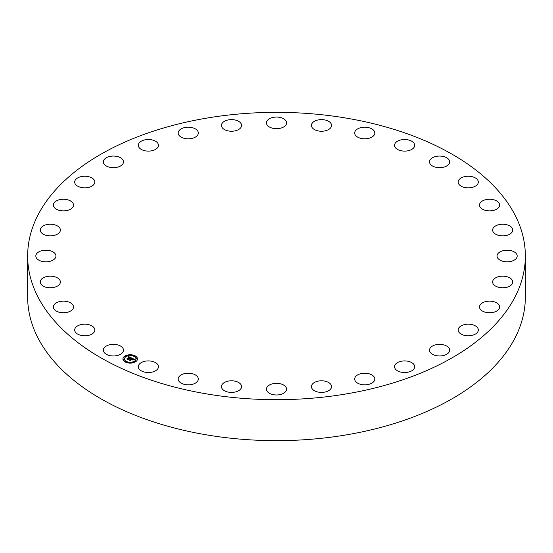 <?xml version="1.0" encoding="UTF-8"?>
<svg xmlns="http://www.w3.org/2000/svg" width="553" height="553" viewBox="0 0 553 553"><rect width="100%" height="100%" fill="white"/><g stroke="black" fill="none" stroke-linecap="round" stroke-linejoin="round"><path stroke-width="0.83" d="M123.084 348.528A10.065 5.813 180 0 1 123.492 350.16A10.065 5.813 180 0 1 114.858 355.918A10.065 5.813 180 0 1 103.77 351.798A10.065 5.813 180 0 1 103.363 350.16A10.065 5.813 180 0 1 111.996 344.408A10.065 5.813 180 0 1 123.084 348.528M525.35 256.011L525.35 296.989A248.85 143.669 180 0 1 346.558 434.845A248.85 143.669 180 0 1 27.65 296.989L27.65 256.011A248.85 143.669 180 0 1 206.442 118.155A248.85 143.669 180 0 1 525.35 256.011A248.85 143.669 180 0 1 346.558 393.874A248.85 143.669 180 0 1 27.65 256.011M458.223 182.559A10.065 5.813 180 0 1 458.188 182.041A10.065 5.813 180 0 1 467.803 176.241A10.065 5.813 180 0 1 478.276 181.529A10.065 5.813 180 0 1 478.317 182.041A10.065 5.813 180 0 1 468.702 187.847A10.065 5.813 180 0 1 458.223 182.559M73.445 307.592A10.065 5.813 180 0 1 62.897 312.77A10.065 5.813 180 0 1 53.371 306.97A10.065 5.813 180 0 1 53.434 306.348A10.065 5.813 180 0 1 63.975 301.164A10.065 5.813 180 0 1 73.501 306.97A10.065 5.813 180 0 1 73.445 307.592M479.555 204.437A10.065 5.813 180 0 1 490.103 199.26A10.065 5.813 180 0 1 499.629 205.059A10.065 5.813 180 0 1 499.566 205.681A10.065 5.813 180 0 1 489.025 210.866A10.065 5.813 180 0 1 479.499 205.059A10.065 5.813 180 0 1 479.555 204.437M59.918 283.73A10.065 5.813 180 0 1 48.795 287.733A10.065 5.813 180 0 1 40.251 281.989A10.065 5.813 180 0 1 40.708 280.253A10.065 5.813 180 0 1 51.837 276.244A10.065 5.813 180 0 1 60.381 281.989A10.065 5.813 180 0 1 59.918 283.73M493.082 228.299A10.065 5.813 180 0 1 504.205 224.297A10.065 5.813 180 0 1 512.749 230.041A10.065 5.813 180 0 1 512.292 231.776A10.065 5.813 180 0 1 501.163 235.785A10.065 5.813 180 0 1 492.619 230.041A10.065 5.813 180 0 1 493.082 228.299M54.719 258.797A10.065 5.813 180 0 1 43.397 261.645A10.065 5.813 180 0 1 35.821 256.011A10.065 5.813 180 0 1 37.051 253.226A10.065 5.813 180 0 1 48.374 250.385A10.065 5.813 180 0 1 55.95 256.011A10.065 5.813 180 0 1 54.719 258.797M498.281 253.226A10.065 5.813 180 0 1 509.603 250.385A10.065 5.813 180 0 1 517.179 256.011A10.065 5.813 180 0 1 515.949 258.797A10.065 5.813 180 0 1 504.626 261.645A10.065 5.813 180 0 1 497.05 256.011A10.065 5.813 180 0 1 498.281 253.226M58.037 233.767A10.065 5.813 180 0 1 46.881 235.502A10.065 5.813 180 0 1 40.251 230.041A10.065 5.813 180 0 1 42.595 226.315A10.065 5.813 180 0 1 53.752 224.58A10.065 5.813 180 0 1 60.381 230.041A10.065 5.813 180 0 1 58.037 233.767M494.963 278.263A10.065 5.813 180 0 1 506.119 276.528A10.065 5.813 180 0 1 512.749 281.989A10.065 5.813 180 0 1 510.405 285.714A10.065 5.813 180 0 1 499.248 287.449A10.065 5.813 180 0 1 492.619 281.989A10.065 5.813 180 0 1 494.963 278.263M69.754 209.587A10.065 5.813 180 0 1 59.095 210.306A10.065 5.813 180 0 1 53.371 205.059A10.065 5.813 180 0 1 57.125 200.539A10.065 5.813 180 0 1 67.784 199.82A10.065 5.813 180 0 1 73.501 205.059A10.065 5.813 180 0 1 69.754 209.587M483.246 302.443A10.065 5.813 180 0 1 493.905 301.724A10.065 5.813 180 0 1 499.629 306.97A10.065 5.813 180 0 1 495.875 311.491A10.065 5.813 180 0 1 485.216 312.21A10.065 5.813 180 0 1 479.499 306.97A10.065 5.813 180 0 1 483.246 302.443M89.413 187.191A10.065 5.813 180 0 1 74.683 182.041A10.065 5.813 180 0 1 80.088 176.891A10.065 5.813 180 0 1 94.812 182.041A10.065 5.813 180 0 1 89.413 187.191M463.587 324.839A10.065 5.813 180 0 1 478.317 329.989A10.065 5.813 180 0 1 472.912 335.139A10.065 5.813 180 0 1 458.188 329.989A10.065 5.813 180 0 1 463.587 324.839M116.261 167.441A10.065 5.813 180 0 1 103.363 161.87A10.065 5.813 180 0 1 110.593 156.292A10.065 5.813 180 0 1 123.492 161.87A10.065 5.813 180 0 1 116.261 167.441M436.739 344.588A10.065 5.813 180 0 1 449.637 350.16A10.065 5.813 180 0 1 442.407 355.738A10.065 5.813 180 0 1 429.508 350.16A10.065 5.813 180 0 1 436.739 344.588M149.269 151.093A10.065 5.813 180 0 1 138.312 145.308A10.065 5.813 180 0 1 147.478 139.522A10.065 5.813 180 0 1 158.441 145.308A10.065 5.813 180 0 1 149.269 151.093M403.731 360.936A10.065 5.813 180 0 1 414.688 366.722A10.065 5.813 180 0 1 405.522 372.508A10.065 5.813 180 0 1 394.559 366.722A10.065 5.813 180 0 1 403.731 360.936M187.17 138.782A10.065 5.813 180 0 1 178.184 133.003A10.065 5.813 180 0 1 189.326 127.225A10.065 5.813 180 0 1 198.313 133.003A10.065 5.813 180 0 1 187.17 138.782M365.83 373.247A10.065 5.813 180 0 1 374.816 379.026A10.065 5.813 180 0 1 363.674 384.805A10.065 5.813 180 0 1 354.687 379.026A10.065 5.813 180 0 1 365.83 373.247M228.5 130.971A10.065 5.813 180 0 1 221.442 125.427A10.065 5.813 180 0 1 234.52 119.883A10.065 5.813 180 0 1 241.571 125.427A10.065 5.813 180 0 1 228.5 130.971M324.5 381.058A10.065 5.813 180 0 1 331.558 386.602A10.065 5.813 180 0 1 318.48 392.146A10.065 5.813 180 0 1 311.429 386.602A10.065 5.813 180 0 1 324.5 381.058M271.675 127.971A10.065 5.813 180 0 1 266.435 122.87A10.065 5.813 180 0 1 281.325 117.768A10.065 5.813 180 0 1 286.565 122.87A10.065 5.813 180 0 1 271.675 127.971M281.325 384.059A10.065 5.813 180 0 1 286.565 389.16A10.065 5.813 180 0 1 271.675 394.261A10.065 5.813 180 0 1 266.435 389.16A10.065 5.813 180 0 1 281.325 384.059M315.037 129.886A10.065 5.813 180 0 1 311.429 125.427A10.065 5.813 180 0 1 317.228 120.167A10.065 5.813 180 0 1 327.95 120.969A10.065 5.813 180 0 1 331.558 125.427A10.065 5.813 180 0 1 325.752 130.695A10.065 5.813 180 0 1 315.037 129.886M237.963 382.144A10.065 5.813 180 0 1 241.571 386.602A10.065 5.813 180 0 1 235.772 391.863A10.065 5.813 180 0 1 225.05 391.061A10.065 5.813 180 0 1 221.442 386.602A10.065 5.813 180 0 1 227.248 381.335A10.065 5.813 180 0 1 237.963 382.144M356.913 136.646A10.065 5.813 180 0 1 354.687 133.003A10.065 5.813 180 0 1 361.406 127.522A10.065 5.813 180 0 1 372.591 129.361A10.065 5.813 180 0 1 374.816 133.003A10.065 5.813 180 0 1 368.098 138.485A10.065 5.813 180 0 1 356.913 136.646M196.087 375.376A10.065 5.813 180 0 1 198.313 379.026A10.065 5.813 180 0 1 191.594 384.508A10.065 5.813 180 0 1 180.409 382.669A10.065 5.813 180 0 1 178.184 379.026A10.065 5.813 180 0 1 184.902 373.545A10.065 5.813 180 0 1 196.087 375.376M395.706 148.004A10.065 5.813 180 0 1 394.559 145.308A10.065 5.813 180 0 1 402.225 139.667A10.065 5.813 180 0 1 413.54 142.619A10.065 5.813 180 0 1 414.688 145.308A10.065 5.813 180 0 1 407.022 150.948A10.065 5.813 180 0 1 395.706 148.004M157.294 364.026A10.065 5.813 180 0 1 158.441 366.722A10.065 5.813 180 0 1 150.775 372.363A10.065 5.813 180 0 1 139.46 369.411A10.065 5.813 180 0 1 138.312 366.722A10.065 5.813 180 0 1 145.978 361.074A10.065 5.813 180 0 1 157.294 364.026M429.916 163.501A10.065 5.813 180 0 1 429.508 161.87A10.065 5.813 180 0 1 438.142 156.112A10.065 5.813 180 0 1 449.23 160.232A10.065 5.813 180 0 1 449.637 161.87A10.065 5.813 180 0 1 441.004 167.621A10.065 5.813 180 0 1 429.916 163.501M94.777 329.47A10.065 5.813 180 0 1 94.812 329.989A10.065 5.813 180 0 1 85.197 335.789A10.065 5.813 180 0 1 74.724 330.5A10.065 5.813 180 0 1 74.683 329.989A10.065 5.813 180 0 1 84.298 324.182A10.065 5.813 180 0 1 94.777 329.47M124.563 356.263A7.293 4.21 180 0 1 132.658 354.971A7.293 4.21 180 0 1 137.49 358.938A7.293 4.21 180 0 1 135.838 361.607A7.293 4.21 180 0 1 127.743 362.899A7.293 4.21 180 0 1 122.904 358.938A7.293 4.21 180 0 1 124.563 356.263M137.49 359.028A7.293 4.21 0 0 0 132.582 355.137A7.293 4.21 0 0 0 124.563 356.443A7.293 4.21 0 0 0 122.904 359.028M124.453 359.028A5.744 3.318 0 0 0 124.453 359.118A5.744 3.318 0 0 0 128.261 362.243A5.744 3.318 0 0 0 134.642 361.22A5.744 3.318 0 0 0 135.948 359.118A5.744 3.318 0 0 0 135.941 359.028M133.923 356.118L134.745 356.118M134.821 361.413L135.651 361.413M136.273 358.655L137.103 358.655M125.649 361.939L126.478 361.939M130.425 362.775L131.255 362.775M124.743 356.637L125.572 356.637M129.146 355.282L129.976 355.282M123.298 359.395L124.121 359.395M134.642 361.04A5.744 3.318 180 0 1 128.261 362.063A5.744 3.318 180 0 1 124.453 358.938A5.744 3.318 180 0 1 125.759 356.83A5.744 3.318 180 0 1 132.132 355.814A5.744 3.318 180 0 1 135.948 358.938A5.744 3.318 180 0 1 134.642 361.04M131.586 357.964L130.612 358.226L130.183 357.515L128.026 359.332L126.907 358.8L129.499 357.383L128.503 357.238L129.651 357.273L128.344 357.19L128.614 356.581L131.586 357.964M131.614 358.13L130.619 358.33L131.614 358.13M130.639 358.04L130.183 357.708L128.165 359.595L126.9 358.994L128.082 359.491L130.169 357.632L130.639 357.922M131.808 358.074L134.365 359.284L133.356 359.519L132.471 358.579L131.524 359.25L132.506 358.731L133.328 359.36L132.513 358.8L131.732 359.346L132.844 359.471L131.994 360.065L131.351 359.367L130.384 360.418L129.174 359.844L129.837 359.851L130.708 359.236L130.259 359.111L130.861 359.132L130.252 358.987L131.026 359.015L131.808 358.074M134.434 359.457L133.349 359.637L134.434 359.457M132.948 359.602L132.043 360.169L132.948 359.602M131.897 359.823L131.393 359.588L130.522 360.708L129.098 360.038L130.439 360.604L131.386 359.519L131.884 359.754M131.884 358.413L130.715 359.18M130.708 359.236L129.561 360.024M132.561 359.671L131.732 359.346M134.082 359.326L131.856 358.268M131.324 358.026L128.614 356.761L128.455 357.127M129.499 357.383L127.273 358.98M128.158 359.588L128.151 359.139M134.676 356.187L133.895 356.028L134.676 356.187M135.582 361.489L134.794 361.323L135.582 361.489M137.026 358.731L136.245 358.565L137.026 358.731M126.402 362.008L125.621 361.849L126.402 362.008M131.179 362.844L130.397 362.685L131.179 362.844M124.819 356.388L125.6 356.547L124.819 356.388M129.215 355.026L130.003 355.192L129.215 355.026M123.367 359.146L124.155 359.305L123.367 359.146"/></g></svg>

